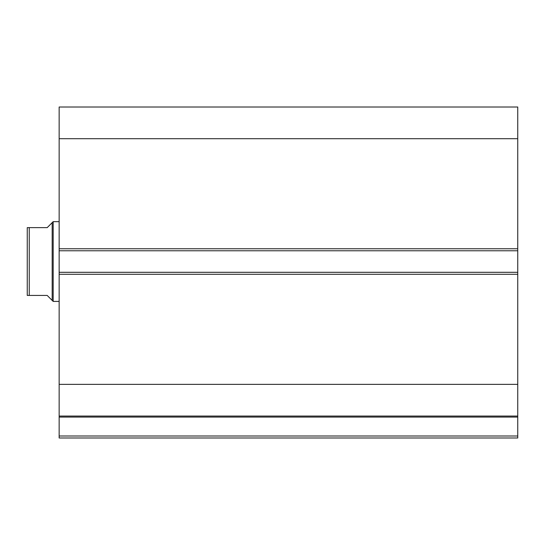 <?xml version="1.0" encoding="UTF-8"?>
<svg xmlns="http://www.w3.org/2000/svg" width="545" height="545" viewBox="0 0 545 545"><rect width="100%" height="100%" fill="white"/><g stroke="black" fill="none" stroke-linecap="round" stroke-linejoin="round"><path stroke-width="0.82" d="M59.153 416.223L59.153 417.075L517.75 417.075L59.153 417.075L59.153 384.361L59.153 416.06L517.75 416.06L517.75 436L59.153 436L59.153 417.075L59.153 437.996L517.75 437.996L59.153 437.996L59.153 436L517.75 436L517.75 437.996L517.75 416.223M517.75 416.06L517.75 107.004L59.153 107.004L59.153 138.709L59.153 107.004L517.75 107.004L517.75 248.772L59.153 248.772L59.153 138.709L517.75 138.709L59.153 138.709L59.153 250.768L59.153 248.772L517.75 248.772L517.75 272.302L59.153 272.302L59.153 250.768L517.75 250.768L59.153 250.768L59.153 274.292L59.153 272.302L517.75 272.302L517.75 384.361L59.153 384.361L59.153 274.292L517.75 274.292L59.153 274.292L59.153 384.361L517.75 384.361L517.75 416.06L59.153 416.06M53.172 301.412L52.177 300.418L53.172 301.412L59.153 301.412L53.172 301.412L53.172 221.658L59.153 221.658L53.172 221.658L53.172 301.412M52.177 222.653L47.19 227.64L53.172 221.658L52.177 222.653L52.177 300.418L52.177 222.653L47.19 227.64L29.246 227.64L29.246 295.431L47.19 295.431L52.177 300.418L47.19 295.431L27.25 295.431L29.246 295.431L29.246 227.64L27.25 227.64L27.25 295.431L27.25 227.64M47.19 227.64L28.619 227.64M50.91 299.151L47.19 295.431M28.619 295.431L27.584 295.431"/></g></svg>
